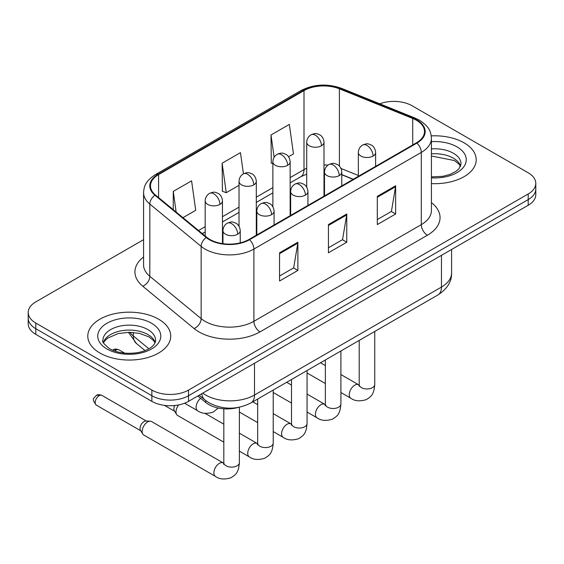 <?xml version="1.0" encoding="UTF-8"?>
<svg xmlns="http://www.w3.org/2000/svg" width="564" height="564" viewBox="0 0 564 564"><rect width="100%" height="100%" fill="white"/><g stroke="black" fill="none" stroke-linecap="round" stroke-linejoin="round"><path stroke-width="0.85" d="M353.099 179.366L341.777 174.791M238.241 407.448A25.923 14.967 180 0 1 205.797 402.534L197.844 395.984M464.059 142.819A41.475 23.942 0 0 0 431.249 135.889A41.475 23.942 0 0 1 464.059 142.819A41.475 23.942 0 0 1 476.206 159.753A41.475 23.942 0 0 0 464.059 142.819M158.59 319.182A41.475 23.942 0 0 0 113.392 313.993A41.475 23.942 0 0 0 87.794 336.109A41.475 23.942 0 0 0 99.941 353.043A41.475 23.942 0 0 0 145.138 358.232A41.475 23.942 0 0 0 170.737 336.109A41.475 23.942 0 0 0 158.59 319.182A41.475 23.942 0 0 0 113.392 313.993A41.475 23.942 0 0 0 87.794 336.109A41.475 23.942 0 0 0 99.941 353.043A41.475 23.942 0 0 0 145.138 358.232A41.475 23.942 0 0 0 170.737 336.109A41.475 23.942 0 0 0 158.59 319.182M416.408 120.245A27.65 15.961 180 0 1 424.502 131.532A27.65 15.961 180 0 1 416.408 142.819L249.006 239.46A27.65 15.961 180 0 1 206.812 237.331L155.481 195.01A27.65 15.961 180 0 1 150.482 185.852A27.65 15.961 180 0 1 158.583 174.565L304.003 90.607A27.65 15.961 180 0 1 339.408 88.823L412.714 118.454A27.65 15.961 180 0 1 416.408 120.245M416.895 119.963A28.341 16.363 0 0 0 413.109 118.13L339.81 88.492A28.341 16.363 0 0 0 303.517 90.325L158.089 174.283A28.341 16.363 0 0 0 154.917 195.243L206.248 237.564A28.341 16.363 0 0 0 249.499 239.742L416.895 143.101A28.341 16.363 0 0 0 416.895 119.963M143.573 239.672L35.793 301.895A25.923 14.967 0 0 0 28.2 312.477L28.2 323.764A25.923 14.967 0 0 0 35.793 334.346L151.871 401.364L151.871 395.724A25.923 14.967 0 0 0 188.524 395.724L528.207 199.607A25.923 14.967 0 0 0 535.8 189.025A25.923 14.967 0 0 1 528.207 199.607L188.524 395.724A25.923 14.967 0 0 1 151.871 395.724L35.793 328.706L151.871 395.724L151.871 390.076A25.923 14.967 0 0 0 188.524 390.076L528.207 193.967A25.923 14.967 0 0 0 535.8 183.385A25.923 14.967 0 0 0 528.207 172.803L412.129 105.785A25.923 14.967 0 0 0 379.734 103.797M28.2 318.124A25.923 14.967 0 0 0 35.793 328.706A25.923 14.967 0 0 1 28.2 318.124M279.554 252.799L279.554 281.013L297.884 270.431L297.884 242.217L279.554 252.799M279.554 276.007L293.675 267.858L297.813 243.154A6.909 3.99 -120 0 0 297.884 242.217M293.548 267.928L297.884 270.431M377.309 196.364L377.309 224.578L395.632 213.996L395.632 185.782L377.309 196.364M377.309 219.572L391.423 211.422L395.561 186.719A6.909 3.99 -120 0 0 395.632 185.782M391.296 211.493L395.632 213.996M328.431 224.578L328.431 252.799L346.761 242.217L346.761 213.996L328.431 224.578M328.431 247.793L342.545 239.644L346.684 214.933A6.909 3.99 -120 0 0 346.761 213.996M342.426 239.714L346.761 242.217M431.418 183.617A41.475 23.942 0 0 0 476.206 159.753A41.475 23.942 0 0 1 431.418 183.617M28.2 312.477A25.923 14.967 0 0 0 35.793 323.059L151.871 390.076M288.521 156.743L293.47 153.887L289.332 124.404L271.002 134.986L271.298 163.038M182.976 217.683L195.715 210.323L191.584 180.84L173.254 191.422L173.254 209.66M243.429 173.804L240.454 152.625L222.131 163.207L222.42 191.252M222.131 163.207L226.263 192.691L239.023 185.323M226.263 192.691L222.131 191.147M272.87 163.623L271.002 162.925M271.002 134.986L274.132 157.3M173.254 191.422L176.144 212.05M151.871 401.364A25.923 14.967 0 0 0 188.524 401.364L528.207 205.254A25.923 14.967 0 0 0 535.8 194.672L535.8 183.385M223.823 442.155L177.611 415.471A7.776 4.491 -60 0 1 176.638 414.512A7.776 4.491 -60 0 1 176.003 411.91A7.776 4.491 -60 0 1 178.675 404.924M176.638 414.512L174.325 410.789A5.619 3.243 -60 0 1 173.867 408.914A5.619 3.243 -60 0 1 174.748 405.516M142.156 431.453A7.776 4.491 -60 0 1 147.655 421.928A7.776 4.491 -60 0 1 150.221 421.181A7.776 4.491 -60 0 1 151.54 421.548L223.266 462.952A7.776 4.491 -60 0 0 219.727 463.15A7.776 4.491 -60 0 0 219.382 463.34A7.776 4.491 -60 0 0 214.299 470.193A7.776 4.491 -60 0 0 215.49 476.425L143.764 435.013A7.776 4.491 -60 0 1 142.791 434.054A7.776 4.491 -60 0 1 142.156 431.453M142.791 434.054L140.478 430.332A5.619 3.243 -60 0 1 140.02 428.457A5.619 3.243 -60 0 1 143.989 421.576A5.619 3.243 -60 0 1 145.843 421.04L150.221 421.181M205.797 400.651L205.797 402.534M431.418 202.631A43.202 24.943 180 0 1 427.406 235.23L260.004 331.879A8.643 4.991 60 0 1 253.899 321.297L421.294 224.648A34.559 19.951 0 0 0 431.418 210.541L431.418 138.3A34.559 19.951 180 0 1 421.294 152.414A8.643 4.991 -120 0 0 416.895 143.101M260.004 331.879A43.202 24.943 180 0 1 198.916 331.879A43.202 24.943 180 0 1 194.072 328.544L142.741 286.223A43.202 24.943 180 0 1 143.573 256.958M205.021 321.297A34.559 19.951 0 0 0 253.899 321.297L253.899 249.055A34.559 19.951 180 0 1 201.151 246.39L149.82 204.069A34.559 19.951 180 0 1 143.573 192.627L143.573 264.868A34.559 19.951 0 0 0 149.82 276.311L201.151 318.632A34.559 19.951 0 0 0 205.021 321.297M431.418 138.3C430.861 132.364 430.311 127.422 419.503 120.238L414.963 118.031A8.643 4.047 112 0 0 413.109 118.13M414.963 118.031L341.657 88.4C327.346 83.338 313.76 84.071 300.908 90.607A8.643 4.991 60 0 1 303.517 90.325M158.089 174.283A8.643 4.991 -120 0 0 155.481 174.565C145.004 181.432 144.053 186.606 143.573 192.627M154.917 195.243A8.643 5.781 129.5 0 0 149.82 204.069L149.82 276.311A8.643 5.781 -50.5 0 1 142.741 286.223M341.657 88.4A8.643 4.047 112 0 0 339.81 88.492M206.248 237.564A8.643 5.781 129.5 0 0 201.151 246.39L201.151 318.632A8.643 5.781 -50.5 0 1 194.072 328.544M249.499 239.742A8.643 4.991 60 0 1 253.899 249.055L421.294 152.414L421.294 224.648A8.643 4.991 60 0 0 427.406 235.23M188.524 390.076L188.524 401.364M528.207 193.967L528.207 205.254M35.793 323.059L35.793 334.346M158.583 174.565L158.583 197.562M412.714 118.454L412.714 144.948M339.408 88.823L339.408 166.119M358.344 175.482L340.994 168.474M327.952 165.146A27.65 15.961 0 0 0 323.997 164.949M306.717 168.248A27.65 15.961 0 0 0 304.003 169.623L290.15 177.618M304.003 90.607L304.003 169.623A15.552 8.982 60 0 1 300.781 176.736L290.15 182.877M272.87 187.593L256.303 197.16M239.023 207.136L222.463 216.696M205.176 226.679L198.535 230.507M353.29 179.253L342.503 174.896A15.552 7.283 -68 0 1 341.777 174.495M328.431 225.473L346.684 214.933M377.309 197.259L395.561 186.719M279.554 253.694L297.813 243.154M202.772 393.143A34.559 19.951 0 0 0 205.634 395.019A34.559 19.951 0 0 0 254.505 395.019L441.457 287.083A34.559 19.951 0 0 0 451.581 272.976C451.827 281.549 447.266 288.888 437.875 294.993L250.931 402.929A17.28 9.976 60 0 0 254.505 395.019L254.505 363.272M441.457 255.337L441.457 287.083A17.28 9.976 60 0 1 437.875 294.993M201.827 393.686A17.28 11.555 129.5 0 0 204.922 399.961L199.17 395.216M129.819 332.274A34.559 19.951 0 0 0 133.323 335.925L133.323 332.436M145.04 350.589L136.488 343.532A17.28 11.555 129.5 0 1 133.323 335.925L148.889 348.763M373.093 156.045A8.643 4.991 0 0 0 375.624 152.52C375.25 147.352 371.887 145.244 371.521 145.167C367.721 143.538 367.361 143.228 362.659 145.033A8.643 4.991 60 0 1 366.981 145.463A8.643 4.991 -120 0 1 373.093 156.045A8.643 4.991 0 0 1 360.875 156.045A8.643 4.991 0 0 1 358.344 152.52C358.471 149.241 359.91 146.746 362.659 145.033M340.91 392.509L350.871 398.262A7.776 4.491 -60 0 1 349.68 392.029A7.776 4.491 -60 0 1 354.763 385.177A7.776 4.491 -60 0 1 355.108 384.986A7.776 4.491 -60 0 1 358.648 384.789L340.91 374.552M358.958 386.15L359.205 384.472A7.776 4.491 -0 0 0 361.482 387.644A7.776 4.491 -0 0 0 372.127 387.842A7.776 4.491 -0 0 0 374.757 384.472C373.876 395.434 370.71 396.612 366.367 399.601C359.867 401.575 354.707 401.131 350.871 398.262M321.466 145.78A8.643 4.991 0 0 0 323.997 142.255C323.623 137.087 320.267 134.979 319.894 134.902C316.101 133.273 315.734 132.963 311.039 134.768A8.643 4.991 60 0 1 315.361 135.198A8.643 4.991 -120 0 1 321.466 145.78A8.643 4.991 0 0 1 309.248 145.78A8.643 4.991 0 0 1 306.717 142.255C306.844 138.977 308.289 136.488 311.039 134.768M339.246 175.587A8.643 4.991 0 0 0 341.777 172.055C341.403 166.895 338.04 164.78 337.674 164.709C333.881 163.081 333.514 162.763 328.819 164.575A8.643 4.991 60 0 1 333.134 165.005A8.643 4.991 -120 0 1 339.246 175.587A8.643 4.991 0 0 1 327.028 175.587A8.643 4.991 0 0 1 324.497 172.055C324.624 168.784 326.062 166.288 328.819 164.575M307.063 412.051L317.031 417.804A7.776 4.491 -60 0 1 315.84 411.572A7.776 4.491 -60 0 1 320.916 404.719A7.776 4.491 -60 0 1 321.261 404.529A7.776 4.491 -60 0 1 324.808 404.332L307.063 394.088M325.111 405.692L325.357 404.014A7.776 4.491 -0 0 0 327.635 407.187A7.776 4.491 -0 0 0 338.28 407.377A7.776 4.491 -0 0 0 340.91 404.014C340.029 414.977 336.87 416.147 332.52 419.144C326.027 421.118 320.86 420.673 317.031 417.804M305.399 195.13A8.643 4.991 0 0 0 307.93 191.598C307.556 186.437 304.2 184.322 303.827 184.245C300.034 182.623 299.667 182.306 294.972 184.118A8.643 4.991 60 0 1 299.287 184.548A8.643 4.991 -120 0 1 305.399 195.13A8.643 4.991 0 0 1 293.181 195.13A8.643 4.991 0 0 1 290.65 191.598C290.777 188.327 292.222 185.831 294.972 184.118M273.223 431.587L283.184 437.34A7.776 4.491 -60 0 1 281.993 431.107A7.776 4.491 -60 0 1 287.069 424.255A7.776 4.491 -60 0 1 287.414 424.072A7.776 4.491 -60 0 1 290.961 423.874L273.223 413.631M291.264 425.235L291.51 423.55A7.776 4.491 -0 0 0 293.788 426.729A7.776 4.491 -0 0 0 304.433 426.92A7.776 4.491 -0 0 0 307.063 423.55C306.181 434.52 303.023 435.69 298.673 438.686C292.18 440.66 287.013 440.209 283.184 437.34M271.552 214.665A8.643 4.991 0 0 0 274.083 211.14C273.709 205.973 270.353 203.865 269.98 203.787C266.187 202.159 265.82 201.849 261.125 203.66A8.643 4.991 60 0 1 265.447 204.083A8.643 4.991 -120 0 1 271.552 214.665A8.643 4.991 0 0 1 259.334 214.665A8.643 4.991 0 0 1 256.803 211.14C256.93 207.862 258.375 205.374 261.125 203.66M239.376 451.129L249.337 456.882A7.776 4.491 -60 0 1 248.146 450.65A7.776 4.491 -60 0 1 253.222 443.797A7.776 4.491 -60 0 1 253.567 443.614A7.776 4.491 -60 0 1 257.113 443.417L239.376 433.173M257.417 444.77L257.67 443.092A7.776 4.491 -0 0 0 259.948 446.265A7.776 4.491 -0 0 0 270.586 446.462A7.776 4.491 -0 0 0 273.223 443.092C272.334 454.062 269.176 455.233 264.833 458.222C258.333 460.203 253.166 459.752 249.337 456.882M237.705 234.208A8.643 4.991 0 0 0 240.236 230.683C239.862 225.515 236.506 223.407 236.14 223.33C232.34 221.701 231.973 221.391 227.278 223.196A8.643 4.991 60 0 1 231.6 223.626A8.643 4.991 -120 0 1 237.705 234.208A8.643 4.991 0 0 1 225.487 234.208A8.643 4.991 0 0 1 222.956 230.683C223.09 227.405 224.528 224.909 227.278 223.196M99.144 395.688A5.619 3.243 -60 0 1 101.957 395.406C99.257 394.462 97.389 394.462 96.338 395.406A5.619 3.243 60 0 1 99.144 395.688A5.619 3.243 -60 0 0 95.478 400.637A5.619 3.243 -60 0 0 96.338 405.135L140.76 430.783M223.57 464.313L223.823 462.635A7.776 4.491 -0 0 0 226.101 465.808A7.776 4.491 -0 0 0 236.739 466.005A7.776 4.491 -0 0 0 239.376 462.635C238.487 473.598 235.329 474.775 230.986 477.764C224.486 479.738 219.318 479.294 215.49 476.425M287.619 165.322A8.643 4.991 0 0 0 290.15 161.797C289.776 156.63 286.42 154.515 286.054 154.444C282.254 152.816 281.887 152.499 277.192 154.31A8.643 4.991 60 0 1 281.514 154.74A8.643 4.991 -120 0 1 287.619 165.322A8.643 4.991 0 0 1 275.401 165.322A8.643 4.991 0 0 1 272.87 161.797C273.004 158.519 274.442 156.024 277.192 154.31M253.772 184.865A8.643 4.991 0 0 0 256.303 181.333C255.929 176.172 252.573 174.057 252.207 173.987C248.407 172.358 248.047 172.041 243.345 173.853A8.643 4.991 60 0 1 247.666 174.283A8.643 4.991 -120 0 1 253.772 184.865A8.643 4.991 0 0 1 241.554 184.865A8.643 4.991 0 0 1 239.023 181.333C239.157 178.062 240.595 175.566 243.345 173.853M116.071 350.082A5.619 3.243 -60 0 1 118.877 349.8C116.184 348.855 114.309 348.855 113.258 349.8A5.619 3.243 60 0 1 116.071 350.082A5.619 3.243 -60 0 0 114.788 351.062M219.932 204.401A8.643 4.991 0 0 0 222.463 200.876C222.089 195.708 218.726 193.6 218.36 193.522C214.56 191.901 214.2 191.584 209.498 193.396A8.643 4.991 60 0 1 213.819 193.819A8.643 4.991 -120 0 1 219.932 204.401A8.643 4.991 0 0 1 207.707 204.401A8.643 4.991 0 0 1 205.176 200.876C205.31 197.604 206.748 195.109 209.498 193.396M218.212 408.026L213.206 412.122C206.706 414.096 201.545 413.652 197.71 410.782A7.776 4.491 -60 0 1 196.103 407.222A7.776 4.491 -60 0 1 200.678 398.318M460.633 166.154A26.332 15.207 0 0 0 453.357 158.167A26.332 15.207 0 0 0 431.418 153.838M431.418 176.885L442.775 176.328L449.938 174.445L456.184 171.237L458.913 168.833L461.07 163.983A26.332 15.207 0 0 0 453.357 153.232A26.332 15.207 0 0 0 431.418 148.896M431.418 177.843A31.521 18.196 0 0 0 463.178 167.593A31.521 18.196 0 0 0 457.023 146.88A31.521 18.196 0 0 0 431.418 141.656M155.163 342.517A26.332 15.207 0 0 0 147.888 334.53A26.332 15.207 0 0 0 121.45 330.765A26.332 15.207 0 0 0 103.367 342.517M147.888 329.595A26.332 15.207 0 0 0 119.187 326.295A26.332 15.207 0 0 0 102.93 340.346C101.548 341.157 103.762 343.948 109.571 348.721C117.164 352.874 126.414 354.192 137.306 352.69C142.981 351.64 147.451 349.948 150.715 347.6C152.301 346.705 155.565 343.497 155.601 340.346A26.332 15.207 0 0 0 147.888 329.595M106.977 348.975A31.521 18.196 0 0 0 151.554 348.975A31.521 18.196 0 0 0 151.554 323.243A31.521 18.196 0 0 0 106.977 323.243A31.521 18.196 0 0 0 106.977 348.975M300.908 90.607L155.481 174.565M342.503 174.896L341.777 174.607M324.512 171.526L323.997 171.519M306.717 174.114L300.781 176.736M272.87 192.853L256.303 202.42M239.023 212.395L222.463 221.962M205.176 231.938L202.293 233.602M250.931 402.929C237.021 409.915 223.118 409.915 209.209 402.929L204.922 399.961M451.581 272.976L451.581 249.492M136.488 343.532L128.423 332.274M359.183 385.071L358.648 384.789M374.757 331.435L374.757 384.472M375.624 166.366L375.624 152.52M325.357 383.527L307.063 372.966M359.205 340.416L359.205 384.472M358.344 176.342L358.344 152.52M325.357 365.571L320.493 362.765M323.997 196.166L323.997 142.255M306.717 187.185L306.717 142.255M325.336 404.614L324.808 404.332M340.91 350.977L340.91 404.014M341.777 185.908L341.777 172.055M291.51 403.07L273.223 392.509M325.357 359.952L325.357 404.014M324.497 195.884L324.497 172.055M291.51 385.113L286.646 382.3M291.489 424.156L290.961 423.874M307.063 370.513L307.063 423.55M307.93 205.444L307.93 191.598M257.67 422.612L239.376 412.051M291.51 379.494L291.51 423.55M290.65 215.42L290.65 191.598M257.67 404.656L252.806 401.843M257.642 443.692L257.113 443.417M273.223 390.055L273.223 443.092M274.083 224.987L274.083 211.14M164.441 405.375L174.607 411.241M257.67 399.037L257.67 443.092M256.803 234.962L256.803 211.14M223.823 424.191L205.056 413.356M223.795 463.234L223.266 462.952M239.376 407.229L239.376 462.635M240.236 242.872L240.236 230.683M223.823 408.801L223.823 462.635M222.956 243.69L222.956 230.683M101.957 395.406L146.372 421.054M96.338 405.135C91.241 398.431 93.539 398.819 96.338 395.406M290.15 215.709L290.15 161.797M272.87 206.727L272.87 161.797M256.303 235.251L256.303 181.333M239.023 226.27L239.023 181.333M222.463 243.62L222.463 200.876M197.71 410.782L184.611 403.218M118.877 349.8L124.658 353.142M112.624 350.23L113.258 349.8M205.176 235.985L205.176 200.876M460.506 166.45L458.913 164.068L454.429 160.543L431.418 156.017M155.037 342.813L153.443 340.43L148.959 336.905L139.696 333.409L129.241 332.267L118.102 333.585L107.703 338.104L104.692 340.896L103.494 342.813"/></g></svg>
